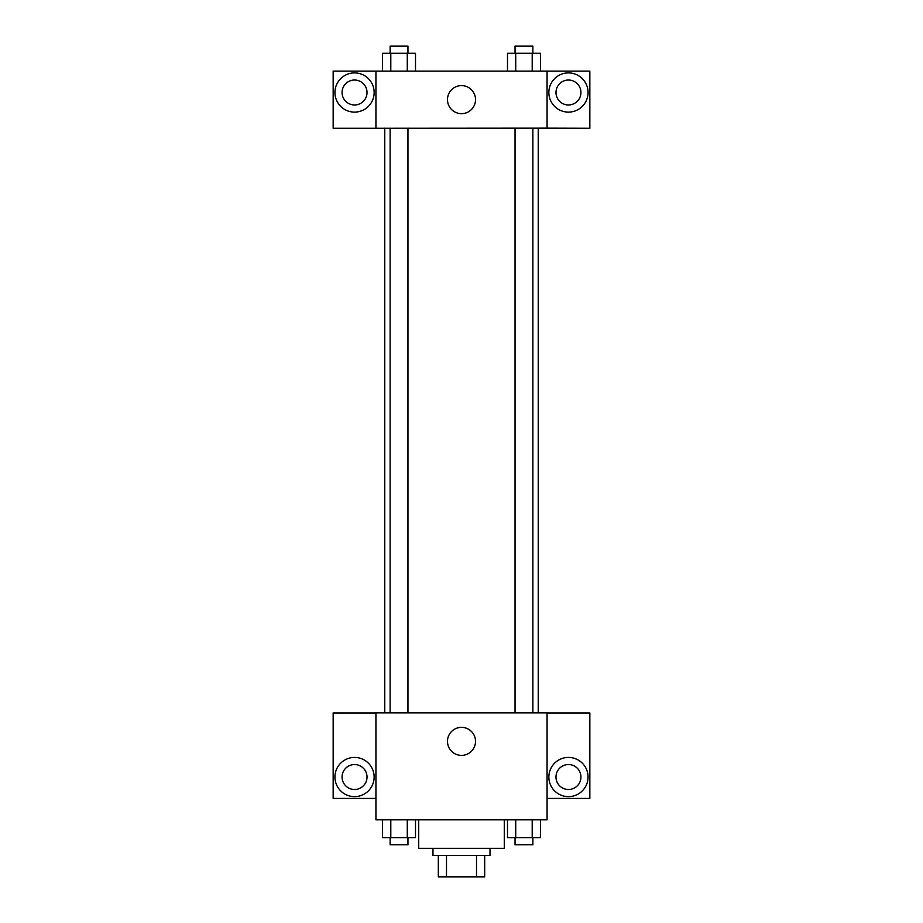 <?xml version="1.0" encoding="UTF-8"?>
<svg xmlns="http://www.w3.org/2000/svg" width="923" height="923" viewBox="0 0 923 923"><rect width="100%" height="100%" fill="white"/><g stroke="black" fill="none" stroke-linecap="round" stroke-linejoin="round"><path stroke-width="1.38" d="M476.51 855.459L476.51 876.85L438.321 876.85L438.321 855.459M476.51 876.85L484.679 876.85L484.679 855.459L484.679 876.85M490.021 848.329L490.021 855.459L432.979 855.459L432.979 848.329M446.49 855.459L446.49 876.85M418.719 819.809L418.719 848.329L504.281 848.329L504.281 819.809M547.062 819.809L375.938 819.809L375.938 712.844L547.062 712.844L547.062 819.809M354.547 796.63A19.614 19.614 0 0 1 337.564 767.221A19.614 19.614 0 0 1 371.519 767.221A19.614 19.614 0 0 1 354.547 796.63M375.938 798.418L333.157 798.418L333.157 712.96L375.938 712.96M342.064 777.028A12.484 12.484 0 0 1 354.547 764.544A12.484 12.484 0 0 1 367.019 777.028A12.484 12.484 0 0 1 354.547 789.5A12.484 12.484 0 0 1 342.064 777.028M461.5 755.395A14.018 14.018 0 0 1 449.363 734.362A14.018 14.018 0 0 1 473.637 734.362A14.018 14.018 0 0 1 461.5 755.395M568.453 796.63A19.614 19.614 0 0 1 551.481 767.221A19.614 19.614 0 0 1 585.436 767.221A19.614 19.614 0 0 1 568.453 796.63M547.062 798.418L589.843 798.418L589.843 712.96L547.062 712.96M555.981 777.028A12.484 12.484 0 0 1 568.453 764.544A12.484 12.484 0 0 1 580.936 777.028A12.484 12.484 0 0 1 568.453 789.5A12.484 12.484 0 0 1 555.981 777.028M538.224 128.147L538.224 712.844M515.046 712.844L515.046 128.147M407.954 128.147L407.954 712.844M547.062 128.147L589.843 128.262L589.843 71.106L547.062 71.106L547.062 128.147L375.938 128.262L333.157 128.262L333.157 71.106L375.938 71.106L375.938 128.147M367.019 92.496A12.484 12.484 0 0 1 354.547 104.98A12.484 12.484 0 0 1 342.064 92.496A12.484 12.484 0 0 1 354.547 80.024A12.484 12.484 0 0 1 367.019 92.496M354.547 112.11A19.614 19.614 0 0 1 337.564 82.689A19.614 19.614 0 0 1 371.519 82.689A19.614 19.614 0 0 1 354.547 112.11M580.936 92.496A12.484 12.484 0 0 1 562.222 103.307A12.484 12.484 0 0 1 562.222 81.697A12.484 12.484 0 0 1 580.936 92.496M568.453 112.11A19.614 19.614 0 0 1 551.481 82.689A19.614 19.614 0 0 1 585.436 82.689A19.614 19.614 0 0 1 568.453 112.11M547.062 71.106L375.938 71.106M447.482 99.626A14.018 14.018 0 0 1 468.515 87.489A14.018 14.018 0 0 1 468.515 111.775A14.018 14.018 0 0 1 447.482 99.626M540.428 71.106L540.428 53.28L507.5 53.28L507.5 71.106M532.202 53.28L532.202 71.106M515.726 53.28L515.726 71.106M515.046 53.28L515.046 46.15L532.871 46.15L532.871 53.28M415.5 71.106L415.5 53.28L382.572 53.28L382.572 71.106M407.274 53.28L407.274 71.106M390.798 53.28L390.798 71.106M390.129 53.28L390.129 46.15L407.954 46.15L407.954 53.28M540.428 819.809L540.428 837.634L507.5 837.634L507.5 819.809M532.202 819.809L532.202 837.634M515.726 819.809L515.726 837.634M532.871 837.634L532.871 844.764L515.046 844.764L515.046 837.634M415.5 819.809L415.5 837.634L382.572 837.634L382.572 819.809M407.274 819.809L407.274 837.634M390.798 819.809L390.798 837.634M407.954 837.634L407.954 844.764L390.129 844.764L390.129 837.634M384.776 128.147L384.776 712.844M532.871 712.844L532.871 128.147M390.129 128.147L390.129 712.844"/></g></svg>
